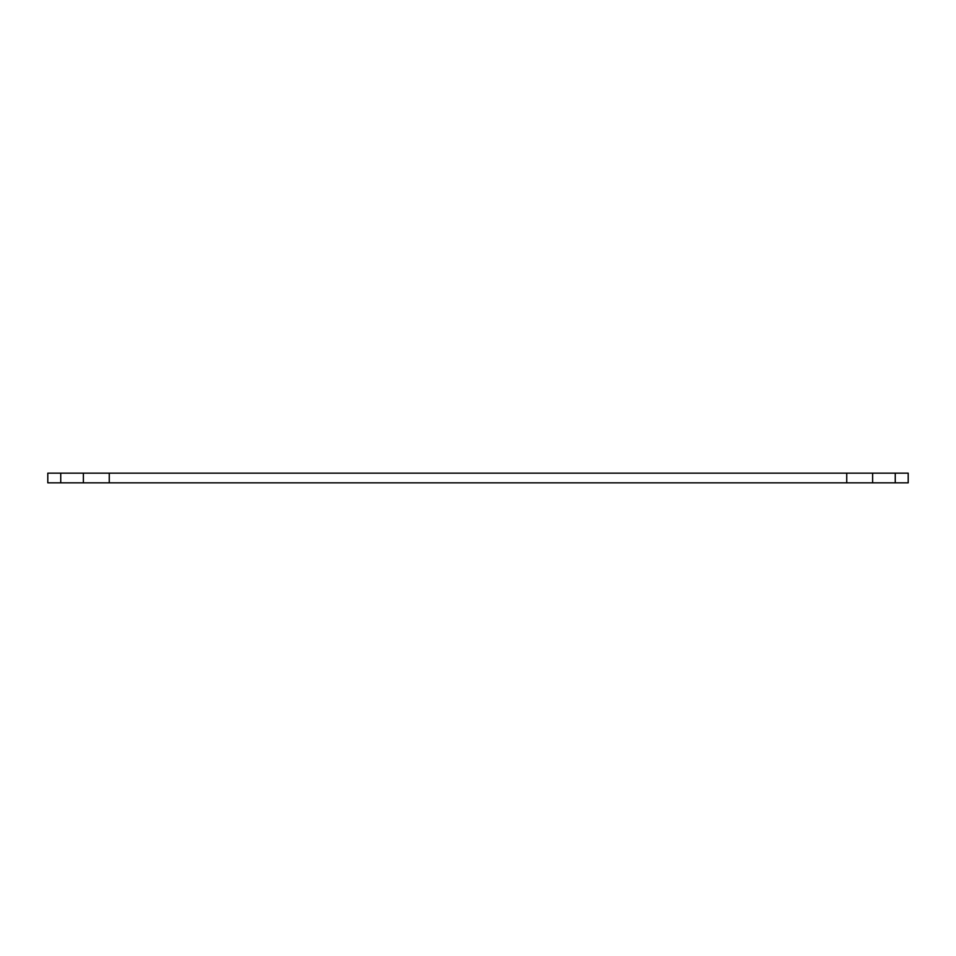 <?xml version="1.0" encoding="UTF-8"?>
<svg xmlns="http://www.w3.org/2000/svg" width="956" height="956" viewBox="0 0 956 956"><rect width="100%" height="100%" fill="white"/><g stroke="black" fill="none" stroke-linecap="round" stroke-linejoin="round"><path stroke-width="1.43" d="M846.741 482.852L908.2 482.852L908.2 473.148L846.741 473.148L846.741 482.852L83.375 482.852L83.375 473.148L60.742 473.148L60.742 482.852L83.375 482.852M60.742 473.148L47.8 473.148L47.8 482.852L60.742 482.852M872.625 482.852L872.625 473.148M895.258 482.852L895.258 473.148M109.259 482.852L109.259 473.148L846.741 473.148M109.259 473.148L83.375 473.148"/></g></svg>
